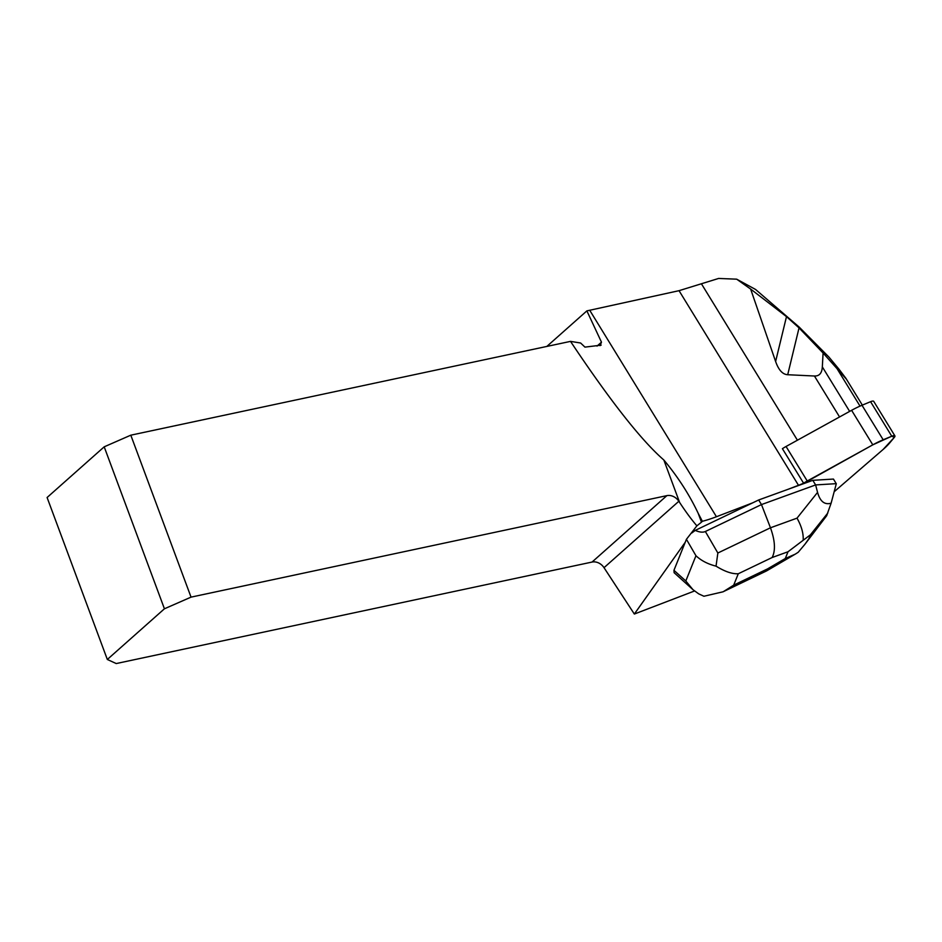 <?xml version="1.0" encoding="UTF-8"?>
<svg xmlns="http://www.w3.org/2000/svg" width="942" height="942" viewBox="0 0 942 942"><rect width="100%" height="100%" fill="white"/><g stroke="black" fill="none" stroke-linecap="round" stroke-linejoin="round"><path stroke-width="1.41" d="M705.358 531.5L761.477 504.582L770.462 527.791L797.014 518.147L817.562 492.383C820.07 501.45 824.58 505.053 831.115 503.205L836.296 483.752L833.446 479.066L812.793 480.326L802.266 484.153A14.048 3.898 148.5 0 1 803.608 483.211L782.413 448.698A14.048 3.898 -31.5 0 1 786.052 446.484L851.603 410.312A35.137 9.738 -31.5 0 1 862.001 405.26L870.573 401.692A5.617 1.554 -31.5 0 1 873.717 401.351L894.9 435.875A5.617 1.554 148.5 0 0 891.756 436.217L883.184 439.784A35.137 9.738 148.5 0 0 872.798 444.836L807.247 481.009A14.048 3.898 148.5 0 0 802.266 484.153L758.663 499.978L695.208 530.405C699.529 532.265 702.909 532.63 705.358 531.5L717.851 553.013L770.462 527.791C775.113 540.708 775.678 550.611 772.134 557.523L738.281 573.749C732.169 574.09 724.763 571.558 716.038 566.142C707.913 564.128 701.225 560.667 695.961 555.745L686.424 539.307L673.954 570.322L685.811 580.99L692.971 589.668L698.646 593.825L703.921 596.251L723.162 591.776L733.712 585.123L767.553 568.886L766.553 570.923L723.15 591.741M802.266 484.153L872.798 444.836L891.756 436.217L894.323 437.394L883.031 449.546L834.165 491.748L883.031 449.546A35.137 9.738 148.5 0 0 889.79 442.822L894.323 437.394A5.617 1.554 148.5 0 0 894.9 435.875M694.513 590.987L634.343 614.043L685.223 542.286M692.971 589.668L674.131 572.712L673.954 570.322M803.608 483.211A57.615 15.967 -31.5 0 1 798.486 485.295L787.689 489.44M686.424 539.307L696.88 525.848L701.484 522.174L698.187 513.296L702.367 521.291L701.484 522.174M691.817 532.995L695.208 530.405M752.599 502.875L716.438 516.734A77.291 21.43 -31.5 0 1 702.367 521.291M546.831 346.432L586.878 310.884L679.041 290.678L718.616 278.443L736.691 279.185L755.555 289.453L799.205 327.11L828.925 357.065L838.922 369.099L845.928 378.366L862.342 405.119M838.922 369.099L846.057 378.778L823.084 353.003L822.331 366.885C821.966 373.162 819.328 376.199 814.43 376.011L787.7 374.728C782.625 374.433 778.598 370.018 775.619 361.493L786.488 316.642L750.633 289.053L775.619 361.493M736.691 279.185L750.633 289.053M698.187 513.296C689.297 494.55 677.851 476.782 663.827 459.99C641.337 440.409 610.228 400.868 570.511 341.381L130.797 435.18L104.197 446.826L47.1 497.506L107.329 659.471L116.219 663.557L592.059 562.056A11.245 9.302 -131.6 0 1 604.022 567.685L634.343 614.043M786.488 316.642L799.04 327.898L787.7 374.728M823.084 353.003L799.04 327.898M130.797 435.18L191.038 597.134L666.877 495.633A11.245 9.302 -131.6 0 1 678.841 501.274L679.641 502.498C685.764 511.812 691.51 519.595 696.88 525.848M570.511 341.381L580.625 343.018L584.947 347.115L601.137 345.161M104.197 446.826L164.426 608.791L107.329 659.471M191.038 597.134L164.426 608.791M586.878 310.884L601.467 342.158L597.04 346.103M600.101 345.632L601.467 342.158M836.272 483.658L815.619 484.93L812.793 480.326M817.562 492.383L815.619 484.93L761.477 504.582L758.663 499.978M804.892 544.323L798.204 552.271L795.236 554.167L785.287 558.524L788.018 551.753L810.45 534.785L808.848 538.777L804.892 544.323L826.617 515.816L831.115 503.205M716.038 566.142L717.851 553.013M797.014 518.147C801.477 526.095 803.526 533.337 803.185 539.907M891.756 436.217L870.573 401.692M862.001 405.26L883.184 439.784M786.052 446.484L807.247 481.009M872.798 444.836L851.603 410.312M860.022 406.108L836.673 368.063M839.569 416.965L814.43 376.011M701.696 284.237L797.427 440.208M849.649 411.395L822.331 366.885M679.041 290.678L798.486 485.295M589.727 310.283L716.438 516.734M663.827 459.99L679.641 502.498M666.877 495.633L592.059 562.056M604.022 567.685L678.841 501.274M767.553 568.886L785.287 558.524M788.018 551.753L772.134 557.523M738.281 573.749L733.712 585.123M685.811 580.99L695.961 555.745M808.848 538.777L827.052 514.897M827.806 513.025L810.45 534.785M766.553 570.923L795.225 554.167"/></g></svg>
